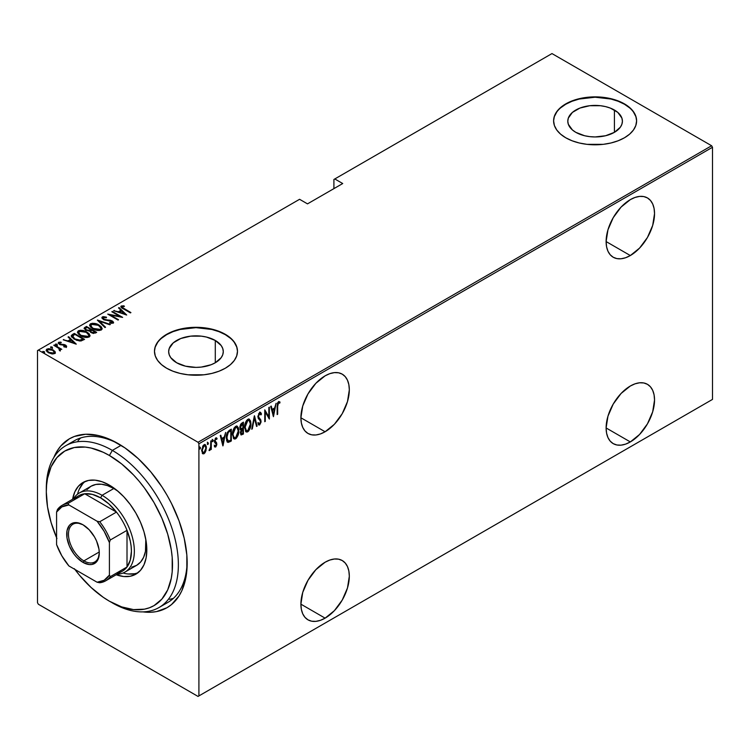 <?xml version="1.0" encoding="UTF-8"?>
<svg xmlns="http://www.w3.org/2000/svg" width="750" height="750" viewBox="0 0 750 750"><rect width="100%" height="100%" fill="white"/><g stroke="black" fill="none" stroke-linecap="round" stroke-linejoin="round"><path stroke-width="1.12" d="M163.219 604.622A93.384 53.916 -120 0 0 187.162 561.356A93.384 53.916 60 0 1 167.831 602.438L159.028 607.519A93.384 53.916 60 0 1 112.341 602.897A93.384 53.916 -120 0 0 178.369 564.769A93.384 53.916 -120 0 0 112.341 450.403L109.406 455.484A89.231 51.516 60 0 1 172.5 564.769A89.231 51.516 60 0 1 109.406 601.2L121.716 606.909L133.547 609.6L144.459 609.159L149.428 607.772L154.022 605.616L161.869 599.109L167.7 589.884L171.291 578.288L172.2 571.734L172.2 557.456L171.291 549.853L167.7 534.113L161.869 518.156L154.022 502.584L144.459 487.997L139.144 481.256L133.547 474.966L121.716 463.988L109.406 455.484L103.219 452.259L91.087 448.041L85.256 447.084L74.344 447.525L64.781 451.059L56.934 457.575L51.103 466.8L47.513 478.397L46.612 484.95L46.303 491.916L47.513 506.822L51.103 522.572L56.934 538.528M118.209 443.625L118.209 443.625A97.538 56.316 60 0 1 187.172 563.072A97.538 56.316 60 0 1 142.959 611.878L150.722 612.263L156.525 611.597L166.978 607.725L171.516 604.556L179.034 595.913L181.922 590.522L185.85 577.847L186.844 570.694L186.844 555.075L184.2 538.247L179.034 520.837L171.516 503.513L166.978 495.103L161.962 486.956L150.722 471.797L138.225 458.606L124.969 447.909L111.45 440.1L104.756 437.381L98.184 435.487L85.697 434.25L74.456 436.434L69.441 438.788L60.863 445.903L57.384 450.6L53.831 457.509A97.538 56.316 60 0 1 118.209 443.625L118.209 443.625M325.106 431.756A34.238 19.772 -60 0 1 307.987 433.453A34.238 19.772 -60 0 1 302.738 406.022A34.238 19.772 -60 0 1 325.106 375.844L315.844 383.325L307.987 393.919L302.738 406.022L300.9 417.778L325.106 431.756L334.378 424.284L342.225 413.691L347.475 401.588L349.322 389.822L348.853 384.637L347.475 380.194L345.244 376.65L342.225 374.147L338.559 372.787L334.378 372.628L329.831 373.659L325.106 375.844A34.238 19.772 -60 0 1 342.225 374.147A34.238 19.772 -60 0 1 347.475 401.588A34.238 19.772 -60 0 1 325.106 431.756L300.9 417.778L301.359 422.972L302.738 427.416L304.978 430.959L307.987 433.453L311.653 434.812L315.844 434.981L320.381 433.95L325.106 431.756M630.328 255.544A34.238 19.772 -60 0 1 613.209 257.241A34.238 19.772 -60 0 1 607.959 229.8A34.238 19.772 -60 0 1 630.328 199.631L621.056 207.103L613.209 217.706L607.959 229.8L606.112 241.566L630.328 255.544L639.591 248.072L647.447 237.469L652.697 225.375L654.534 213.609L654.075 208.425L652.697 203.972L650.456 200.428L647.447 197.934L643.781 196.575L639.591 196.406L635.053 197.438L630.328 199.631A34.238 19.772 -60 0 1 647.447 197.934A34.238 19.772 -60 0 1 652.697 225.375A34.238 19.772 -60 0 1 630.328 255.544L606.112 241.566L606.581 246.75L607.959 251.203L610.191 254.747L613.209 257.241L616.875 258.6L621.056 258.769L625.603 257.738L630.328 255.544M630.328 441.928A34.238 19.772 -60 0 1 613.209 443.625A34.238 19.772 -60 0 1 607.959 416.184A34.238 19.772 -60 0 1 630.328 386.016L621.056 393.488L613.209 404.091L607.959 416.184L606.112 427.95L630.328 441.928L639.591 434.456L647.447 423.853L652.697 411.759L654.534 399.994L654.075 394.809L652.697 390.356L650.456 386.812L647.447 384.319L643.781 382.959L639.591 382.791L635.053 383.822L630.328 386.016A34.238 19.772 -60 0 1 647.447 384.319A34.238 19.772 -60 0 1 652.697 411.759A34.238 19.772 -60 0 1 630.328 441.928L606.112 427.95L606.581 433.134L607.959 437.587L610.191 441.131L613.209 443.625L616.875 444.984L621.056 445.153L625.603 444.122L630.328 441.928M325.106 618.15A34.238 19.772 -60 0 1 307.987 619.837A34.238 19.772 -60 0 1 302.738 592.406A34.238 19.772 -60 0 1 325.106 562.228L315.844 569.709L307.987 580.303L302.738 592.406L300.9 604.163L325.106 618.15L334.378 610.669L342.225 600.075L347.475 587.972L349.322 576.206L348.853 571.022L347.475 566.578L345.244 563.034L342.225 560.531L338.559 559.172L334.378 559.012L329.831 560.044L325.106 562.228A34.238 19.772 -60 0 1 342.225 560.531A34.238 19.772 -60 0 1 347.475 587.972A34.238 19.772 -60 0 1 325.106 618.15L300.9 604.163L301.359 609.356L302.738 613.8L304.978 617.344L307.987 619.837L311.653 621.197L315.844 621.366L320.381 620.334L325.106 618.15M215.287 340.463A27.309 15.769 180 0 1 223.284 351.619A27.309 15.769 180 0 1 206.428 366.178A27.309 15.769 180 0 1 176.672 362.766L170.747 357.647L169.191 354.694L168.666 351.619L169.191 348.544L173.269 342.853L180.806 338.503L190.65 336.15L201.309 336.15L206.428 337.05L215.287 340.463L221.213 345.581L222.759 348.544L223.284 351.619L222.759 354.694L221.213 357.647L215.287 362.766L215.287 340.463L215.287 362.766L211.153 364.725L201.309 367.078L195.975 367.387L185.531 366.178L176.672 362.766A27.309 15.769 180 0 1 168.666 351.619A27.309 15.769 180 0 1 185.531 337.05A27.309 15.769 180 0 1 215.287 340.463M614.419 110.034A27.309 15.769 180 0 1 622.416 121.181A27.309 15.769 180 0 1 605.559 135.75A27.309 15.769 180 0 1 575.794 132.328L572.4 129.938L568.322 124.256L567.797 121.181L568.322 118.106L572.4 112.416L579.938 108.066L589.781 105.713L600.441 105.713L605.559 106.612L610.284 108.066L617.812 112.416L621.891 118.106L622.416 121.181L621.891 124.256L620.344 127.209L614.419 132.328L614.419 110.034L614.419 132.328L605.559 135.75L595.106 136.95L589.781 136.641L584.653 135.75L575.794 132.328A27.309 15.769 180 0 1 567.797 121.181A27.309 15.769 180 0 1 584.653 106.612A27.309 15.769 180 0 1 614.419 110.034M636.609 121.013A41.503 23.962 0 0 0 624.459 104.241L624.459 103.894A41.503 23.962 180 0 1 636.609 120.844A41.503 23.962 180 0 1 610.988 142.978A41.503 23.962 180 0 1 565.763 137.784L572.053 140.766L579.225 142.978L587.016 144.347L603.206 144.347L610.988 142.978L618.169 140.766L624.459 137.784L629.616 134.156L633.45 130.013L635.812 125.512L636.609 120.844L635.812 116.166L633.45 111.675L629.616 107.531L624.459 103.894L618.169 100.912L610.988 98.7L595.106 96.881L587.016 97.341L579.225 98.7L572.053 100.912L565.763 103.894L560.597 107.531L556.763 111.675L554.4 116.166L553.603 120.844L554.4 125.512L556.763 130.013L560.597 134.156L565.763 137.784A41.503 23.962 180 0 1 553.603 120.844A41.503 23.962 180 0 1 579.225 98.7A41.503 23.962 180 0 1 624.459 103.894L624.459 104.241A41.503 23.962 0 0 0 579.366 99.009A41.503 23.962 0 0 0 553.603 121.013M237.478 351.45A41.503 23.962 0 0 0 225.328 334.669L225.328 334.331A41.503 23.962 180 0 1 237.478 351.281A41.503 23.962 180 0 1 211.866 373.416A41.503 23.962 180 0 1 166.631 368.222L172.922 371.203L180.094 373.416L187.884 374.775L204.075 374.775L211.866 373.416L219.037 371.203L225.328 368.222L230.484 364.594L234.319 360.45L236.681 355.95L237.478 351.281L236.681 346.603L234.319 342.103L230.484 337.969L225.328 334.331L219.037 331.35L211.866 329.137L195.975 327.319L187.884 327.778L180.094 329.137L172.922 331.35L166.631 334.331L161.466 337.969L157.631 342.103L155.269 346.603L154.472 351.281L155.269 355.95L157.631 360.45L161.466 364.594L166.631 368.222A41.503 23.962 180 0 1 154.472 351.281A41.503 23.962 180 0 1 180.094 329.137A41.503 23.962 180 0 1 225.328 334.331L225.328 334.669A41.503 23.962 0 0 0 180.234 329.447A41.503 23.962 0 0 0 154.472 351.45M37.5 350.597L37.5 602.728L37.5 350.597L299.578 199.294L307.5 203.869L342.722 183.534L334.791 178.959L551.972 53.578L711.619 145.744L198.028 442.266L38.381 350.091L198.028 442.266L198.909 443.794L712.5 147.272L712.5 399.403L198.909 695.916L198.909 443.794L198.909 695.916L198.028 696.422L711.619 399.909L198.028 696.422L38.381 604.256L198.028 696.422L712.5 399.403L711.619 399.909L712.5 399.403L712.5 147.272L198.909 443.794L198.028 442.266L711.619 145.744L712.5 147.272L711.619 145.744L551.972 53.578L334.791 178.959L342.722 183.534L307.5 203.869L299.578 199.294L37.5 350.597M204.628 452.147L203.456 453.375L204.047 453.712L205.95 450.825L206.297 446.475L205.181 444.591L203.438 445.219L201.703 449.831L202.613 453.656L203.766 453.844L205.087 452.681L206.419 447.834L205.284 444.637L204.047 444.741L201.675 450.572L202.819 453.806M209.662 449.4L209.053 450.525L209.578 450.525L209.128 450.262L209.578 450.525L210.394 448.191L210.769 449.681L211.294 449.381L210.769 449.072L211.294 449.381L211.294 440.709L210.769 441.009L210.609 447.281L209.053 450.525L210 450.122L210.769 448.406L210.769 449.681L211.294 449.381L211.294 440.709L210.769 441.009L210.656 446.962L209.184 450.038M216.347 437.822L217.088 438.384L215.784 437.963L214.453 441.234L216.3 444.413L215.662 445.941L214.819 445.509L214.453 446.475L215.803 446.906L216.769 444.816L216.619 442.847L214.987 440.653L215.606 439.172L216.722 439.397L217.088 438.384L216.206 437.822L215.447 438.234L214.5 441.891L216.291 444.6L215.822 445.819L214.819 445.509L214.453 446.475L215.644 447.019L214.688 446.775M229.416 430.247L227.381 432.459L226.387 436.247L226.659 440.719L228.141 442.416L231.309 441.019L231.309 429.15L229.416 430.247C227.091 432.319 226.05 434.85 226.303 437.822L228.141 442.416L231.309 441.019L231.309 429.15L229.416 430.247M243.422 422.156L240.891 423.956L239.963 426.412L240.009 428.803L241.078 429.909L240.394 432.825L241.172 434.953L243.422 434.016L243.422 422.156L241.791 423.103L239.869 427.575L241.078 429.909L240.394 432.825L241.088 434.916L243.422 434.016L243.422 422.156M254.484 415.772L251.719 429.225L252.291 428.897L254.419 418.097L256.547 426.441L257.119 426.112L254.353 415.847L251.719 429.225L252.291 428.897L254.419 418.097L256.547 426.441L257.119 426.112L254.484 415.772M268.837 407.484L268.837 416.812L264.759 409.838L264.759 421.706L265.284 421.397L265.284 412.05L269.363 419.044L269.363 407.184L268.837 407.484L268.837 416.812L264.759 409.838L264.759 421.706L265.284 421.397L265.284 412.05L269.363 419.044L269.363 407.184L268.837 407.484M277.659 406.359L278.044 403.397L278.728 402.731L279.713 403.181L280.031 402.084L278.681 401.503L277.406 403.341L277.134 414.553L277.659 414.253L277.659 406.359L277.134 406.059L277.659 406.359L278.522 402.806L279.713 403.181L280.031 402.084L278.559 401.569L277.134 406.547L277.134 414.553L277.659 414.253L277.659 406.359M273.45 416.681L276.084 403.303L274.669 407.925L272.1 409.406L271.256 406.088L270.684 406.425L273.45 416.681L276.084 403.303L274.669 407.925L272.1 409.406L271.256 406.088L270.684 406.425L273.45 416.681M260.222 412.35L261.469 414.028L259.519 412.566L257.906 416.7L258.309 418.528L260.316 420.675L260.503 422.241L259.678 423.722L258.534 422.859L258.038 423.872L259.613 424.978L261 422.297L260.841 419.981L258.45 416.7L259.481 413.812L260.334 413.803L260.953 414.928L261.469 414.028L260.859 412.744L259.725 412.444L257.906 416.7L260.541 421.725L259.678 423.722L258.881 423.469M250.931 423.703L250.575 420.994L249.3 419.203L247.969 419.241L246.553 420.487L244.641 426.403L245.7 431.522L246.966 432.084L248.634 431.1L250.781 425.766L250.931 423.703L249.366 419.241L247.762 419.353C245.484 421.716 244.434 424.397 244.613 427.406L246.159 431.916L247.809 431.794C250.069 429.403 251.109 426.713 250.931 423.703M238.819 430.697L238.453 427.987L237.178 426.197L235.641 426.347L234.103 427.987L232.5 433.903L233.578 438.516L234.853 439.078L236.522 438.094L238.659 432.759L238.819 430.697L237.244 426.234L235.641 426.347C233.372 428.709 232.322 431.391 232.491 434.4L234.047 438.909L235.697 438.788C237.956 436.397 238.997 433.706 238.819 430.697M223.012 445.8L225.647 432.422L224.231 437.044L221.662 438.525L220.819 435.206L220.247 435.544L222.881 445.884L225.647 432.422L224.231 437.044L221.662 438.525L220.819 435.206L220.247 435.544L223.012 445.8M212.156 439.378L213.262 440.409L212.737 439.725L212.213 441.009L212.737 441.694L212.269 441.422L212.737 441.694L213.262 440.409L212.672 439.772L212.325 441.562L213.15 441.084L212.681 440.062L212.156 441.356M207.281 442.2L208.397 443.222L207.872 442.538L207.338 443.831L207.872 444.516L207.394 444.234L207.872 444.516L208.397 443.222L207.797 442.584L207.366 444.131L207.731 444.562L208.284 443.906L207.806 442.884L207.281 444.169M199.378 446.756L200.494 447.778L199.969 447.094L199.444 448.387L199.969 449.072L199.491 448.8L199.969 449.072L200.494 447.778L199.894 447.15L199.556 448.941L200.381 448.463L199.903 447.441L199.378 448.734M333.909 179.466L333.909 188.616L333.909 179.466L334.791 178.959L333.909 179.466M46.256 350.466L46.903 349.088L46.2 350.1L48.403 352.678L51.694 353.859L54.675 353.569L54.834 351.319L51.019 349.041L48.478 348.675L46.622 349.275L46.237 350.4L47.278 351.9L52.078 353.916L54.806 353.484L55.172 351.844L55.312 352.875M60.197 350.381L60.159 348.975L60.159 349.659L60.159 348.975L61.791 349.312L54.281 344.981L53.756 345.281L58.941 348.459L59.419 350.531L60.497 350.053L60.159 348.975L61.791 349.312L54.281 344.981L54.281 345.581L54.281 344.981L53.756 345.281L58.744 348.291L59.419 350.531L60.534 349.838M65.241 347.062L65.372 346.331L63.741 346.359L64.013 346.95L66.272 346.875L66.591 346.153L65.784 345.244L60.366 344.194L59.334 343.125L61.294 342.75L60.956 342.141L58.763 342.244L58.397 343.378L59.784 344.494L65.278 345.591L65.372 346.331L63.741 346.359L64.013 346.95L66.037 346.978L66.628 346.35M72.403 334.509L71.269 335.672L71.644 336.994L76.519 340.266L80.794 340.997L84.572 339.347L74.297 333.422L72.403 334.509L72.403 335.194L74.297 334.097L74.297 333.422L72.403 334.509L71.241 335.916L74.297 339.197L81.028 340.969L84.572 339.347L74.297 333.422L74.766 334.369L72.403 335.194L72.403 334.509M86.409 326.428L84.169 328.059L85.772 330.159L89.606 330.984L90.825 332.466L93.234 333.412L96.684 332.353L86.409 326.428L86.878 327.375L86.409 326.428L84.141 328.266L85.772 330.159L89.606 330.984L91.106 332.634L95.531 333.019L96.684 332.353L86.409 326.428M97.472 320.044L104.981 327.562L105.553 327.234L99.384 321.216L109.809 324.778L110.381 324.45L97.341 320.119L104.981 327.562L105.553 327.234L99.384 321.216L109.809 324.778L110.381 324.45L97.472 320.044M111.825 311.756L119.906 316.416L107.747 314.109L118.022 320.044L118.547 319.734L110.447 315.056L122.625 317.381L112.359 311.447L111.825 311.756L119.906 316.416L107.747 314.109L118.022 320.044L118.547 319.734L110.447 315.056L122.625 317.381L112.359 311.447L111.825 311.756M120.938 306.975L121.284 305.991C120.75 307.125 121.472 308.1 123.459 308.888L130.397 312.891L130.922 312.591L122.306 307.444L122.297 306.619L124.416 306.459L123.947 305.822L121.163 306.075L121.453 307.584L130.397 312.891L130.922 312.591L124.088 308.644L124.088 309.253L122.297 306.619L124.416 306.459L123.947 305.822L121.284 305.991L120.853 306.609M126.712 315.019L119.072 307.575L118.5 307.903L120.947 310.294L118.378 311.766L113.672 310.688L126.712 315.019L119.072 307.575L118.5 307.903L120.947 310.294L118.378 311.766L113.672 310.688L126.712 315.019M112.162 321.6L112.2 320.934L110.297 320.231L110.297 320.775L110.297 320.231L107.906 319.997L107.906 320.587L107.906 319.997L105.178 319.678L105.178 320.212L103.959 319.219L103.959 319.791L103.397 317.531L106.444 317.747L106.434 317.156L106.434 317.747L106.434 317.156L102.356 316.913L102.066 318.291L103.903 319.762L112.106 321.534L112.153 322.509L109.688 322.416L109.828 323.062L113.316 323.034L113.531 322.284L112.566 321.169L103.791 319.125L103.266 317.625L106.444 317.747L106.434 317.156L103.322 316.641L102.356 316.913L102.356 317.597L104.409 317.362L102.356 317.597L102.356 316.913L101.859 317.653M99.009 325.031L92.663 323.25L90.487 323.775L89.606 325.041L90.553 327.037L92.737 328.706L99.141 330.506L101.334 329.981L102.178 328.697L101.194 326.7L99.009 325.031L99.009 325.659L99.009 325.031C96.487 323.381 93.647 322.959 90.487 323.775L89.606 325.078L92.737 328.706C95.278 330.384 98.138 330.806 101.334 329.981L102.178 328.659L99.009 325.031M86.897 332.025L80.55 330.244L78.366 330.769L77.484 332.034L78.441 334.041L80.625 335.7L87.028 337.509L89.222 336.975L90.066 335.7L89.081 333.694L86.897 332.025L86.897 332.653L86.897 332.025C84.375 330.375 81.534 329.962 78.366 330.769L77.484 332.072L80.625 335.7C83.166 337.378 86.025 337.8 89.222 336.975L90.066 335.653L86.897 332.025M76.275 344.137L68.634 336.694L68.062 337.022L70.509 339.413L67.95 340.894L63.234 339.806L76.275 344.137L68.634 336.694L68.062 337.022L70.509 339.413L67.95 340.894L63.234 339.806L76.275 344.137M57.309 345.056L56.981 344.259L55.594 344.062L55.594 344.606L55.594 344.062L55.931 344.859L57.309 345.056L56.681 344.109L55.453 344.269L56.962 345.141L57.113 344.334L57.309 345.731M52.434 347.869L52.106 347.072L50.728 346.875L50.728 347.419L50.728 346.875L51.056 347.672L52.434 347.869L51.806 346.922L50.578 347.081L52.088 347.953L52.359 347.241L52.434 348.544M44.541 352.425L44.203 351.628L42.825 351.441L42.825 351.984L42.825 351.441L43.153 352.238L44.541 352.425L44.062 351.553L42.675 351.647L44.184 352.519L44.456 351.806L44.541 353.109M38.381 604.256L37.5 602.728L38.381 604.256M46.322 490.247A93.384 53.916 60 0 1 65.644 445.772L74.447 440.691A93.384 53.916 60 0 1 119.691 444.497A93.384 53.916 -120 0 0 70.256 443.597M80.691 437.944L77.972 440.728L80.691 437.944M169.566 599.363L173.334 598.406L169.566 599.363M230.484 338.306L225.328 334.669L219.037 331.688L211.866 329.475L195.975 327.656L180.094 329.475L172.922 331.688L166.631 334.669L161.466 338.306M157.631 342.45L155.269 346.941M236.681 346.941L234.319 342.45M629.616 107.869L624.459 104.241L618.169 101.259L610.988 99.037L595.106 97.219L579.225 99.037L572.053 101.259L565.763 104.241L560.597 107.869M556.763 112.013L554.4 116.503M635.812 116.503L633.45 112.013M121.284 305.991L121.284 306.666L123.947 306.497M123.947 306.45L123.947 305.822L123.947 306.45M122.231 307.35L122.297 306.619M122.081 307.631L122.522 308.325M122.644 308.419L122.081 307.575M123.6 306.459L120.909 307.041M114.244 310.884L114.244 310.359L114.244 310.884M118.378 312.3L118.378 311.766L118.378 312.3M118.547 312.356L120.947 310.969L120.947 310.294L120.947 310.969L118.547 312.356M118.931 308.325L119.072 307.575L125.831 314.841L118.931 308.325M124.669 313.912L119.709 312.225L121.734 311.053L124.669 314.447L124.669 313.912L119.709 312.225L121.734 311.053L124.669 313.912M112.359 312.056L112.359 311.447L112.359 312.056M119.906 316.481L121.069 317.156L119.906 316.481M110.447 315.666L110.447 315.056L110.447 315.666M109.284 315L110.447 315.225L109.284 315M119.906 316.931L119.906 316.416L119.906 316.931M103.125 318.459L103.397 317.531M103.397 318.206L103.959 319.894M111.338 323.353L112.153 323.194L112.153 322.509L109.688 322.416L109.828 323.062L113.138 323.156L113.569 322.5M113.138 323.156L112.2 320.934L113.484 322.828M102.356 316.913L103.416 319.519L111.712 321.262L112.153 322.509M112.425 322.884L111.712 321.947M104.934 317.447L104.409 317.362M112.153 323.194L111.244 323.353M113.531 322.959L111.919 321.469M103.65 319.697L103.106 319.097M98.222 320.972L99.384 321.375L98.222 320.972M99.384 321.9L99.384 321.216L105.122 327.488L99.384 321.9M99.497 326.006L102.141 328.978M89.644 325.434L90.487 323.775L90.487 324.45L93.197 323.944M102.15 329.025L99.431 325.959M93.863 323.991L90.947 324.225L89.606 325.716M92.597 328.659L90.797 326.072M100.969 328.781L100.069 330.159L97.491 330.459M100.256 329.381L93.263 328.406L93.263 328.997L90.788 325.556L91.566 324.366L98.484 325.341L100.978 328.219L100.256 330.066L100.256 329.381L97.003 329.728L93.628 328.603L91.491 327.037L90.872 325.116L93.319 323.934L97.772 324.956L100.659 327.225L100.931 328.575L100.256 329.381M98.344 330.487L100.256 330.066L100.931 328.556M90.834 325.903L92.278 328.434M90.759 329.616L91.753 330.188L90.759 329.616M95.1 332.119L96.094 332.691L95.1 332.119M84.206 328.612L84.787 327.366L84.787 328.041L86.409 327.103L84.169 328.734M88.95 331.041L89.175 330.319L89.175 330.994L90.403 330.422L90.403 329.747L89.175 330.319L86.297 329.859L85.331 328.678L86.944 327.338L90.759 329.541L90.759 330.225L90.759 329.541L90.759 330.225L88.8 331.069M85.959 330.309L85.35 329.503M93.506 333.45L94.378 332.466L91.622 332.325L90.666 331.2L91.809 330.15L95.1 332.053L95.1 332.728L95.1 332.053L94.378 332.466L94.378 333.15L95.1 332.728L93.356 333.469M91.622 332.325L90.666 331.209L91.809 330.15L95.1 332.053L93.356 332.794L91.622 332.325M86.297 329.859L85.35 328.528L86.944 327.338L90.759 329.541L88.8 330.394L86.297 329.859M85.434 329.044L85.8 330.178M87.384 333L90.028 335.981M77.531 332.438L78.366 330.769L78.366 331.444L81.084 330.938M90.038 336.028L87.309 332.963M81.75 330.984L78.834 331.219L77.484 332.709M80.484 335.663L78.684 333.066M88.856 335.775L87.956 337.153L85.378 337.453M88.134 336.375L81.15 335.4L81.15 335.991L78.675 332.55L79.444 331.359L86.372 332.334L88.866 335.212L88.134 337.059L88.134 336.375L84.891 336.722L81.506 335.597L79.378 334.031L78.75 332.109L81.206 330.928L85.65 331.95L88.537 334.219L88.819 335.569L88.134 336.375M86.222 337.481L88.134 337.059L88.819 335.55M78.722 332.897L80.166 335.428M82.987 339.113L83.981 339.694L82.987 339.113M71.288 336.281L72.403 335.194L71.269 336.347M79.434 340.988L82.556 339.975L82.987 339.047L80.372 340.228L74.831 338.897L72.619 335.906L74.822 334.331L82.987 339.047L82.059 340.247L79.209 340.978M73.856 338.944L72.506 337.003M74.831 338.897L72.506 336.328L74.822 334.331L82.987 339.047L79.209 340.303L74.831 338.897M72.553 336.722L72.619 335.906M72.497 337.05L73.791 338.888M63.806 340.003L63.806 339.478L63.806 340.003M67.95 341.419L67.95 340.894L67.95 341.419M68.109 341.475L70.509 340.087L70.509 339.413L70.509 340.087L68.109 341.475M68.494 337.444L68.634 336.694L75.394 343.959L68.494 337.444M74.231 343.041L69.272 341.344L71.297 340.172L74.231 343.566L74.231 343.041L69.272 341.344L71.297 340.172L74.231 343.041M58.341 343.256L58.641 342.309L59.475 344.325L64.987 345.384L65.372 347.006L64.987 346.059M64.987 345.384L65.372 346.331M65.362 345.666L65.484 345.056L64.116 344.513L64.116 345.075L64.116 344.513L62.306 344.372L62.306 345.019L62.306 344.372L60.834 344.325L60.834 344.869L59.962 344.006L59.962 344.578L59.578 342.834L61.294 342.75L60.956 342.141L60.956 342.703L60.956 342.141L58.247 342.9M58.641 342.309L58.641 342.984L59.916 342.712M59.419 343.641L59.578 342.834M59.578 343.509L59.962 344.681M66.272 346.875L65.484 345.056L66.272 347.55M66.591 346.828L65.175 345.572M59.616 344.428L59.334 343.8M60.366 342.731L58.284 343.35M65.475 346.509L65.194 347.081M55.594 344.062L55.931 344.859M55.594 344.747L56.981 344.934L56.981 344.259M57.225 345.103L55.678 344.709M58.378 348.019L60.159 349.05L58.378 348.019M60.375 350.006L60.197 351.056M59.372 350.466L59.466 349.725M59.475 350.391L59.372 349.791M50.728 346.875L51.056 347.672M50.728 347.559L52.106 347.747L52.106 347.072M52.359 347.916L50.803 347.522M55.369 353.231L55.172 351.844L53.138 349.941L46.903 349.088L46.903 349.762L48.591 349.35M53.138 350.587L53.138 349.941L53.138 350.587M55.341 352.969L53.138 350.625L55.172 352.519L55.172 351.844M49.238 349.378L47.241 349.594L46.2 350.672M48.469 352.762L47.466 351.759L47.447 350.616M54.234 352.613L53.972 353.559L52.866 353.991M53.756 353.034L48.919 352.378L48.919 352.959L47.278 350.447L47.831 349.613L52.612 350.25L54.281 352.247L53.756 353.719L53.756 353.034L49.969 352.875L47.738 351.431L47.447 349.931L49.575 349.303L52.359 350.109L54.075 351.553L53.756 353.034M53.006 353.972L54.216 352.556M47.334 350.803L48.197 352.556M42.825 351.441L43.153 352.238M42.825 352.116L44.203 352.303L44.203 351.628M44.456 352.481L42.9 352.078M277.134 413.944L277.659 414.253L277.134 413.944M280.031 402.084L278.559 401.569M279.45 401.747L279.131 402.806L279.45 401.747M278.944 402.712L279.713 403.181M279.122 402.844L277.584 402.825L278.756 402.591M278.925 402.75L278.334 402.413M270.825 406.341L272.1 409.406L270.825 406.341M274.5 408.019L274.266 409.219L274.5 408.019M273.253 414.366L273.019 415.575L273.253 414.366M271.781 410.128L273.806 408.956L271.781 410.128L272.794 414.094L271.781 410.128L272.372 410.466L271.781 410.128M273.384 414.441L272.372 410.466L274.397 409.294L273.806 408.956L274.397 409.294L273.384 414.441L272.794 414.094L273.384 414.441L272.372 410.466L274.397 409.294L273.384 414.441M268.781 416.775L268.781 418.256L268.781 416.775M264.759 411.741L265.284 412.05L264.759 411.741M264.759 421.097L265.284 421.397L264.759 421.097M264.759 410.269L268.837 416.812L264.759 410.269M259.941 412.106L260.531 412.444L259.631 412.5M259.894 413.625L259.031 413.381L260.953 414.928L261.469 414.028L260.606 414.159L259.762 412.031M257.85 416.072L258.656 417.45L257.934 416.128L258.441 416.409L259.622 413.719L260.203 413.709L259.613 413.372M259.622 413.719L258.562 413.822M259.744 418.716L258.066 417.113L259.744 418.716M259.959 423.497L261.066 421.369L260.147 419.419L261.066 421.369L260.484 421.116M259.678 423.722L258.534 422.859L258.038 423.872L259.613 424.978L258.553 424.762M258.834 425.016L259.613 424.978M257.944 422.522L259.097 423.384M258.666 423.45L258.141 422.887M258.45 424.753L260.184 422.934M260.466 421.481L260.147 419.419L257.906 416.634M258.497 413.906L259.744 413.466M254.203 416.625L257.119 426.112L256.397 425.85L254.203 416.625M245.925 421.537L247.191 420.216L249.037 420.413L250.106 421.828L250.406 424.012L247.781 430.594L246.384 430.641L245.138 427.106L247.781 420.553L249.131 420.469L250.406 424.012L250.275 425.691L249.253 428.878L247.219 431.456L247.809 431.794L245.878 431.7M249.066 419.109L250.331 422.85L249.253 419.306M245.663 431.625L247.65 431.156L249.291 428.709M249.037 429.244L247.781 430.594L246.525 430.716L244.622 426.806L245.138 427.106L245.85 423.197L247.781 420.553L247.191 420.216L248.447 420.075M245.934 430.378L244.575 427.556M244.622 427.941L246.103 430.434M248.831 420.338L247.191 420.216L245.944 421.509M242.841 422.494L242.841 423.647L242.841 422.494M242.841 428.128L242.841 429.272L242.841 428.128M242.841 433.144L243.422 434.016L240.816 434.653L242.841 433.144M240.019 429.431L241.078 429.909M240.478 424.669L242.306 423.337L242.897 423.675L242.897 428.091L241.434 428.794L240.394 427.275L242.897 423.675L242.897 428.091L240.938 428.709L239.859 427.547M240.891 433.397L240.394 432.778M242.175 433.528L241.191 433.584L240.422 432.216L240.919 432.506L241.294 430.772L242.541 429.516L241.95 429.169L242.897 429.309L242.306 428.962L242.897 429.309L242.897 433.106L242.175 433.528L240.919 432.506L242.897 429.309L242.897 433.106L241.069 433.387M240.338 432.169L241.584 433.181M241.434 428.794L239.887 426.984L240.394 427.275L240.928 425.222L242.119 424.125L241.528 423.788L240.487 424.659M239.812 426.938L240.853 428.456M242.897 423.675L241.528 423.788L242.897 423.675M236.944 436.209L235.106 438.45L235.697 438.788L233.766 438.703M236.944 426.103L238.219 429.844M233.55 438.619L235.528 438.15L237.178 435.703M238.219 429.872L237.141 426.3M233.812 428.531L235.078 427.209L236.334 427.069M233.822 437.372L232.463 434.55M236.709 427.341L235.078 427.209L237.019 427.462L238.284 431.006L235.669 437.587L234.262 437.634L232.509 433.809L233.025 434.1L235.669 427.547L235.078 427.209L233.831 428.503M232.5 434.934L233.981 437.428M230.719 429.488L230.719 430.641L230.719 429.488M230.719 440.138L231.309 441.019L230.719 440.672L229.491 441.384L230.072 441.722L227.559 442.078L228.141 442.416L227.381 442.041L229.491 441.384L230.719 440.138M227.081 441.919L228.141 442.416M227.409 440.672L226.312 438.422M226.969 433.312L228.591 431.306L230.194 430.331L230.784 430.678L230.784 440.1L228.45 441.112L227.644 440.747M228.45 441.112L226.997 439.341L227.119 434.991L228.309 432.403L230.784 430.678L230.194 430.331L229.491 430.744L230.072 431.081L229.491 430.744L227.728 432.066L228.309 432.403L230.784 430.678L230.784 440.1L228.45 441.112L226.312 437.222L226.828 437.522L228.309 432.403L227.728 432.066L227.241 432.778M226.312 438.45L227.334 440.634M220.388 435.459L221.662 438.525L220.388 435.459M224.062 437.137L223.828 438.337L224.062 437.137M222.816 443.484L222.581 444.694L222.816 443.484M221.344 439.247L223.369 438.075L221.344 439.247L222.356 443.222L221.344 439.247L221.934 439.584L221.344 439.247M222.947 443.559L221.934 439.584L223.959 438.412L223.369 438.075L223.959 438.412L222.947 443.559L222.356 443.222L222.947 443.559L221.934 439.584L223.959 438.412L222.947 443.559M214.453 446.475L215.644 447.019L216.825 444.066L214.978 440.887L215.803 439.022L216.722 439.397L217.088 438.384L215.784 437.963M215.662 445.941L214.819 445.509M214.238 445.172L215.072 445.603M214.669 442.453L216.141 443.709M214.903 442.856L215.428 443.194M217.088 438.384L216.497 438.047L216.188 438.919L216.281 437.747M215.803 439.022L216.722 439.397M214.491 440.606L214.978 440.887L214.491 440.606M214.388 440.55L216.619 442.847L215.137 441.628M216.619 442.847L216.028 442.509L216.825 444.066L216.234 443.925M214.659 446.766L215.747 445.894L215.062 446.681L215.644 447.019M216.225 444.094L215.475 441.909M215.213 438.684L216.337 439.003M212.213 441.009L212.737 441.694M213.262 440.409L212.737 439.725M212.222 441.309L212.653 439.762M210.703 446.456L210.703 448.369L210.703 446.456M209.1 450.103L209.747 449.231M207.338 443.831L207.872 444.516M208.397 443.222L207.872 442.538M207.347 444.122L207.778 442.575M202.303 453.291L204.047 453.712L202.537 453.581M204.984 444.525L205.828 447.253M205.866 447.506L206.419 447.834L205.866 447.506M202.425 453.544L203.737 453.188L204.9 451.65M205.828 447.497L204.816 444.375M202.584 446.353L203.925 445.294L204.909 445.884L204.338 445.341M202.594 452.4L201.638 450.459M204.741 445.641L203.466 445.463L205.05 445.744L205.894 448.134L204.047 452.644L203.1 452.7L201.694 449.962L202.209 450.262L204.047 445.8L202.856 445.988M201.684 450.825L202.819 452.466M199.444 448.387L199.969 449.072M200.494 447.778L199.969 447.094M199.444 448.688L199.875 447.141M233.025 434.1L234.178 429.234L235.491 427.659L236.916 427.406L238.284 430.613L236.925 436.238L235.669 437.587L234.412 437.709L233.325 436.312L233.025 434.1M202.209 450.262L203.175 446.691L204.919 445.678L205.894 448.134L205.097 451.444L203.175 452.747L202.209 450.262M86.963 489.591L90.975 486.262A45.656 26.363 60 0 1 113.803 488.522L118.059 491.306A45.656 26.363 60 0 0 113.803 488.522L102.066 495.3L100.594 497.841A43.575 25.163 60 0 1 116.466 512.091A43.575 25.163 60 0 1 127.012 530.344A43.575 25.163 60 0 1 127.012 567A43.575 25.163 60 0 1 116.466 573.084M72.6 499.266A52.922 30.553 60 0 1 82.941 482.512A52.922 30.553 60 0 1 109.406 485.138L116.7 490.181L123.722 496.687L130.191 504.422L135.862 513.066L140.512 522.3L143.972 531.769L146.1 541.097L146.822 549.947L146.1 557.962L143.972 564.834L140.512 570.309L135.862 574.172L130.191 576.272L123.722 576.525L116.184 574.744A52.922 30.553 60 0 0 135.862 574.172A52.922 30.553 60 0 0 143.972 531.769A52.922 30.553 60 0 0 109.406 485.138L102.103 481.753L95.081 480.159L88.612 480.413L82.941 482.512L78.291 486.375L74.831 491.85L72.6 499.266M85.237 481.397A52.922 30.553 -120 0 0 77.55 494.166M65.644 445.772A93.384 53.916 60 0 1 112.341 450.403L121.078 445.35L112.341 450.403A93.384 53.916 60 0 1 173.344 532.688A93.384 53.916 60 0 1 159.028 607.519M74.344 568.688L79.659 575.428L91.087 587.484L103.219 597.281L109.406 601.2A89.231 51.516 60 0 1 109.397 601.2A89.231 51.516 60 0 1 74.897 569.419M123.075 573.009A52.922 30.553 -120 0 0 137.972 572.737M82.688 483.834L79.237 489.309M128.128 573.984L134.597 573.731M124.894 572.119A45.656 26.363 60 0 1 117.047 574.247A45.656 26.363 -120 0 0 133.416 541.763A45.656 26.363 -120 0 0 102.066 495.3A45.656 26.363 60 0 1 131.888 535.528A45.656 26.363 60 0 1 124.894 572.119L136.631 565.341A45.656 26.363 60 0 0 145.809 539.363L145.463 551.353L143.625 557.288L140.644 562.003L136.631 565.341L131.738 567.15M79.237 493.041L90.975 486.262L95.869 484.453L101.447 484.228L107.503 485.606L113.803 488.522L102.066 495.3A45.656 26.363 -120 0 0 73.472 498.769A45.656 26.363 60 0 1 79.237 493.041A45.656 26.363 60 0 1 102.066 495.3L100.594 497.841L92.362 494.381L84.722 493.762L116.466 512.091L108.834 503.888L100.594 497.841A43.575 25.163 60 0 0 84.722 493.762L116.466 512.091L99.741 521.747L97.078 521.222L68.906 504.956L67.997 503.419L84.722 493.762A43.575 25.163 -120 0 0 78.806 495.684L62.081 505.341A43.575 25.163 60 0 1 67.997 503.419L84.722 493.762A43.575 25.163 60 0 0 74.184 499.847M112.341 450.403A93.384 53.916 -120 0 0 46.303 488.522L46.303 491.916A89.231 51.516 60 0 1 109.406 455.484L112.341 450.403M56.578 537.684A89.231 51.516 60 0 1 46.303 491.916M83.438 525.047A21.787 12.581 -120 0 0 68.466 534.441A21.787 12.581 -120 0 0 83.869 560.878L82.987 562.397A23.034 13.303 60 0 1 66.703 534.188A23.034 13.303 60 0 1 82.987 524.784L89.222 529.809L94.509 536.944L96.534 540.956L98.963 549.141L99.281 552.994L98.034 559.472L96.534 561.863L92.034 564.45L89.222 564.562L82.987 562.397L76.753 557.372L73.941 554.006L69.45 546.225L67.013 538.041L67.013 530.7L69.45 525.319L71.475 523.641L76.753 522.619L82.987 524.784A23.034 13.303 60 0 1 99.281 552.994A23.034 13.303 60 0 1 82.987 562.397L83.869 560.878A21.787 12.581 60 0 1 69.638 541.669A21.787 12.581 60 0 1 72.975 524.212A21.787 12.581 60 0 1 83.438 525.047M99.253 551.991L83.869 560.878L99.253 551.991M127.012 530.344L127.012 567L130.294 560.081L131.409 551.213L131.128 546.253L130.294 541.059L127.012 530.344L127.012 567L110.278 576.656L109.406 575.109L109.406 542.578L110.278 540L127.012 530.344A43.575 25.163 -120 0 0 116.466 512.091L99.741 521.747A43.575 25.163 60 0 1 110.278 540L127.012 530.344M62.081 505.341A43.575 25.163 60 0 0 57.459 509.503L56.578 512.072A42.337 24.441 60 0 1 68.906 504.956L67.997 503.419A43.575 25.163 -120 0 0 57.459 509.503L56.578 512.072L56.578 544.603A42.337 24.441 60 0 0 68.906 565.959L97.078 582.225L99.741 582.75A43.575 25.163 -120 0 0 110.278 576.656A43.575 25.163 60 0 1 105.656 580.828A43.575 25.163 60 0 1 99.741 582.75L97.078 582.225L104.156 580.256L109.406 575.109L109.406 542.578L104.156 531.366L97.078 521.222L68.906 504.956L61.819 506.925L56.578 512.072L56.578 544.603L61.819 555.816L68.906 565.959L97.078 582.225A42.337 24.441 60 0 0 109.406 575.109L110.278 576.656L127.012 567A43.575 25.163 -120 0 1 122.391 571.163L105.656 580.828M99.272 552.478A21.787 12.581 60 0 1 94.763 561.956A21.787 12.581 60 0 1 83.869 560.878A21.787 12.581 -120 0 0 99.272 552.478M110.278 540A43.575 25.163 -120 0 0 99.741 521.747L97.078 521.222A42.337 24.441 60 0 1 109.406 542.578L110.278 540M90.788 325.556L90.788 326.231M100.978 328.219L100.978 328.894M85.331 328.678L85.331 329.353M78.675 332.55L78.675 333.225M88.866 335.212L88.866 335.887M65.55 346.059L65.55 346.734M46.2 350.1L46.2 350.784M47.278 350.447L47.278 351.131M54.281 352.247L54.281 352.922M279.309 402.909L278.719 402.572M249.366 419.241L248.775 418.903M246.384 430.641L245.794 430.303M249.131 420.469L248.55 420.131M237.244 426.234L236.662 425.897M234.262 437.634L233.681 437.297M237.019 427.462L236.428 427.125M214.978 447.009L214.388 446.672M215.213 445.931L214.622 445.594M215.709 443.306L215.119 442.969M215.522 441.966L214.931 441.628M203.1 452.7L202.519 452.362M205.05 445.744L204.459 445.406"/></g></svg>
